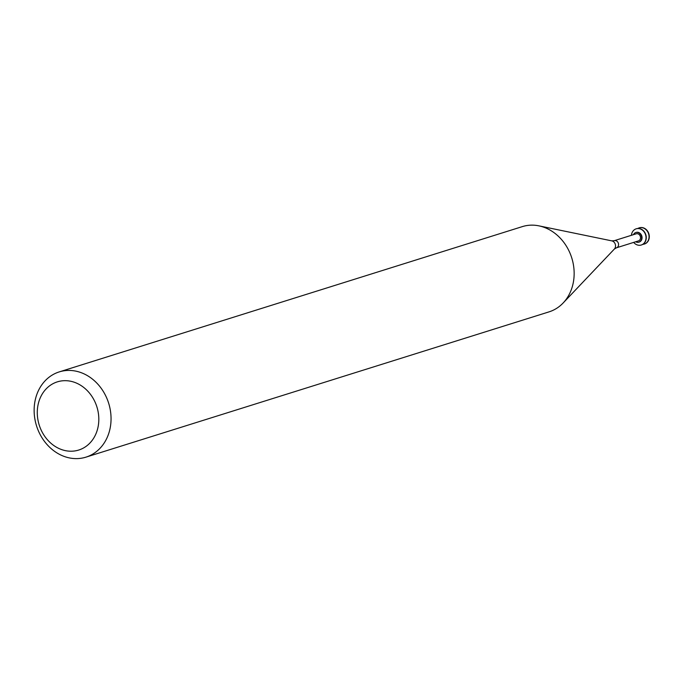 <?xml version="1.0" encoding="UTF-8"?>
<svg xmlns="http://www.w3.org/2000/svg" width="683" height="683" viewBox="0 0 683 683"><rect width="100%" height="100%" fill="white"/><g stroke="black" fill="none" stroke-linecap="round" stroke-linejoin="round"><path stroke-width="1.02" d="M644.41 244.019A8.486 7.18 -107.4 0 0 644.539 243.985A8.486 7.18 -107.4 0 0 648.85 233.74A8.486 7.18 -107.4 0 0 639.459 227.789A8.486 7.18 -107.4 0 0 639.331 227.832M642.848 244.335A8.486 7.18 -107.4 0 0 644.282 244.062A8.486 7.18 -107.4 0 0 648.594 233.817A8.486 7.18 -107.4 0 0 639.203 227.866A8.486 7.18 -107.4 0 0 637.871 228.472M641.38 244.975A8.486 7.18 -107.4 0 0 641.508 244.932A8.486 7.18 -107.4 0 0 645.819 234.687A8.486 7.18 -107.4 0 0 636.428 228.737A8.486 7.18 -107.4 0 0 636.3 228.779M633.67 242.397A8.486 7.18 -107.4 0 0 636.607 244.668A8.486 7.18 -107.4 0 0 641.26 245.018A8.486 7.18 -107.4 0 0 645.572 234.764A8.486 7.18 -107.4 0 0 636.18 228.822A8.486 7.18 -107.4 0 0 631.442 235.294M639.032 242.106A5.046 4.269 -107.4 0 0 639.22 242.047A5.046 4.269 -107.4 0 0 641.781 235.951A5.046 4.269 -107.4 0 0 636.197 232.416A5.046 4.269 -107.4 0 0 636.01 232.485M635.694 241.765A5.046 4.269 -107.4 0 0 636.078 241.961A5.046 4.269 -107.4 0 0 638.844 242.166A5.046 4.269 -107.4 0 0 641.405 236.07A5.046 4.269 -107.4 0 0 635.822 232.536A5.046 4.269 -107.4 0 0 633.465 234.662M638.443 240.903A3.722 3.15 -107.4 0 0 640.338 236.412A3.722 3.15 -107.4 0 0 636.215 233.799L614.265 240.689A3.722 3.15 -107.4 0 1 618.38 243.293A3.722 3.15 -107.4 0 1 616.493 247.792L638.443 240.903M85.964 457.14L549.064 311.858A44.668 37.796 -107.4 0 0 563.134 302.996A44.668 37.796 -107.4 0 0 571.756 257.926A44.668 37.796 -107.4 0 0 538.938 225.86A44.668 37.796 -107.4 0 0 522.316 226.619L59.225 371.902A44.668 37.796 -107.4 0 0 34.15 411.695A44.668 37.796 -107.4 0 0 61.504 455.339A44.668 37.796 -107.4 0 0 85.964 457.14A44.668 37.796 -107.4 0 0 108.657 403.209A44.668 37.796 -107.4 0 0 59.225 371.902M59.182 448.603A35.729 30.24 -107.4 0 0 98.002 411.183A35.729 30.24 -107.4 0 0 46.973 388.064A35.729 30.24 -107.4 0 0 59.182 448.603M616.493 247.792L614.367 249.047A4.738 4.004 -107.4 0 0 615.281 244.266A4.738 4.004 -107.4 0 0 611.806 240.868L614.265 240.689M611.806 240.868L538.938 225.86M614.367 249.047L563.134 302.996"/></g></svg>
